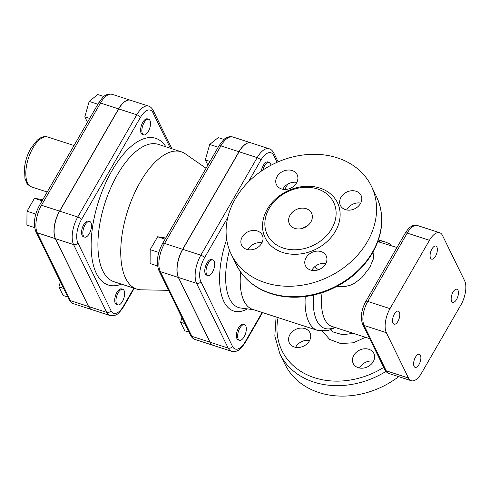 <?xml version="1.0" encoding="UTF-8"?>
<svg xmlns="http://www.w3.org/2000/svg" width="490" height="490" viewBox="0 0 490 490"><rect width="100%" height="100%" fill="white"/><g stroke="black" fill="none" stroke-linecap="round" stroke-linejoin="round"><path stroke-width="0.73" d="M270.964 165.271A8.201 3.724 107.9 0 0 269.224 162.349A8.201 3.724 107.9 0 0 262.842 170.097M261.28 171.157A8.201 3.724 -72.1 0 1 267.975 161.945L269.224 162.349M209.977 161.443L205.328 159.942L209.683 144.489L218.228 137.598L224.071 139.491M207.852 165.118L205.328 159.942M218.179 147.239L209.683 144.489M245.772 325.893A8.201 3.724 107.9 0 0 244.51 324.662A8.201 3.724 107.9 0 0 238.44 331.32A8.201 3.724 107.9 0 0 239.457 340.268A8.201 3.724 107.9 0 0 244.884 335.289A8.201 3.724 107.9 0 0 245.772 325.893M239.457 340.268L238.201 339.864A8.201 3.724 -72.1 0 1 237.191 330.915A8.201 3.724 -72.1 0 1 243.254 324.257L244.51 324.662M184.834 323.621L180.608 322.249L181.913 317.636M189.011 332.177L184.791 330.811L180.608 322.249M212.489 272.091A8.201 3.724 107.9 0 0 212.887 259.927A8.201 3.724 107.9 0 0 206.823 266.585A8.201 3.724 107.9 0 0 207.834 275.533A8.201 3.724 107.9 0 0 212.489 272.091M207.834 275.533L206.584 275.123A8.201 3.724 -72.1 0 1 205.567 266.174A8.201 3.724 -72.1 0 1 211.637 259.522L212.887 259.927M165.785 237.987L157.633 236.762L165.093 239.175M158.821 252.454L150.185 249.661L157.633 236.762M157.535 265.935L150.081 263.522L150.185 249.661M429.454 240.296A18.044 8.189 -72.1 0 1 439.695 232.719A18.044 8.189 -72.1 0 1 442.488 235.427L464.63 280.77A18.044 8.189 -72.1 0 1 460.968 304.817L421.516 373.153A18.044 8.189 -72.1 0 1 411.275 380.73A18.044 8.189 -72.1 0 1 408.482 378.017L386.236 370.82L364.095 325.476A18.044 8.189 -72.1 0 1 367.757 301.43L407.215 233.093A18.044 8.189 -72.1 0 1 417.455 225.516C414.522 225.1 412.525 225.382 411.465 226.362C410.436 226.98 408.421 228.046 405.224 233.197A3.283 1.243 30 0 1 407.215 233.093L429.454 240.296L390.003 308.633L367.757 301.43A3.283 1.243 30 0 0 365.767 301.534L405.224 233.197M116.504 303.69A8.201 3.724 107.9 0 0 117.772 304.921A8.201 3.724 107.9 0 0 123.841 298.269A8.201 3.724 107.9 0 0 122.825 289.321A8.201 3.724 107.9 0 0 117.392 294.3A8.201 3.724 107.9 0 0 116.504 303.69M117.772 304.921L116.522 304.517A8.201 3.724 -72.1 0 1 115.254 303.286A8.201 3.724 -72.1 0 1 116.142 293.896A8.201 3.724 -72.1 0 1 121.569 288.916L122.825 289.321M63.596 288.42L58.929 286.907L60.362 281.805M67.773 296.977L63.106 295.464L58.929 286.907M85.046 224.941A8.201 3.724 107.9 0 0 84.647 237.105A8.201 3.724 107.9 0 0 90.717 230.447A8.201 3.724 107.9 0 0 89.701 221.498A8.201 3.724 107.9 0 0 85.046 224.941M84.647 237.105L83.398 236.701A8.201 3.724 -72.1 0 1 83.79 224.536A8.201 3.724 -72.1 0 1 88.445 221.094L89.701 221.498M42.801 199.626L34.447 198.334L42.116 200.82M35.825 214.093L26.999 211.233L34.447 198.334M34.631 227.599L26.895 225.094L26.999 211.233M149.983 120.509A8.201 3.724 107.9 0 0 148.715 119.278A8.201 3.724 107.9 0 0 142.651 125.936A8.201 3.724 107.9 0 0 143.662 134.885A8.201 3.724 107.9 0 0 149.095 129.899A8.201 3.724 107.9 0 0 149.983 120.509M143.662 134.885L142.412 134.474A8.201 3.724 -72.1 0 1 141.396 125.526A8.201 3.724 -72.1 0 1 147.465 118.874L148.715 119.278M89.676 118.439L84.819 116.865L89.18 101.418L97.718 94.527L103.886 96.524M87.459 122.273L84.819 116.865M97.878 104.235L89.18 101.418M239.108 151.771L257.183 157.621L200.845 255.198A21.119 9.586 107.9 0 0 196.557 283.349L228.181 348.084A21.119 9.586 107.9 0 0 231.445 351.25L213.371 345.401A21.119 9.586 -72.1 0 1 210.106 342.228L178.489 277.493A21.119 9.586 -72.1 0 1 182.77 249.343L239.108 151.771A21.119 9.586 -72.1 0 1 251.094 142.902L269.169 148.758A21.119 9.586 107.9 0 0 257.183 157.621A3.283 1.243 30 0 1 260.815 160.267A17.842 8.097 -72.1 0 1 273.702 155.453L277.052 162.319M152.99 112.731A3.283 2.646 -26 0 0 153.156 110.391C151.906 108.057 150.363 106.624 148.531 106.097A20.678 9.39 107.9 0 0 136.79 114.783L77.769 217.003A20.678 9.39 107.9 0 0 73.574 244.565L106.698 312.387A20.678 9.39 107.9 0 0 109.895 315.493L91.82 309.637A20.678 9.39 -72.1 0 1 88.623 306.532L106.698 312.387A3.283 2.646 -26 0 0 110.997 310.66L77.873 242.838A17.401 7.901 -72.1 0 1 81.401 219.649L140.422 117.422A17.401 7.901 -72.1 0 1 152.99 112.731L170.342 148.256M148.531 106.097L130.456 100.248A20.678 9.39 -72.1 0 0 118.715 108.927L59.694 211.153A20.678 9.39 -72.1 0 0 55.499 238.716L88.623 306.532M213.297 345.377A21.119 9.586 -72.1 0 1 213.23 345.358A21.119 9.586 -72.1 0 1 209.965 342.185L178.348 277.45A21.119 9.586 -72.1 0 1 182.635 249.3L238.967 151.722A21.119 9.586 -72.1 0 1 250.96 142.86A21.119 9.586 -72.1 0 1 251.027 142.884M91.753 309.613A20.678 9.39 -72.1 0 1 91.679 309.594A20.678 9.39 -72.1 0 1 88.482 306.489L55.358 238.673A20.678 9.39 -72.1 0 1 59.559 211.104L118.574 108.884A20.678 9.39 -72.1 0 1 130.316 100.205A20.678 9.39 -72.1 0 1 130.383 100.223M206.039 168.26L185.257 153.799A72.165 32.763 107.9 0 0 181.208 151.778A72.165 32.763 107.9 0 0 140.238 182.072A72.165 32.763 107.9 0 0 136.747 289.088A72.165 32.763 107.9 0 0 141.212 289.823L168.572 290.325M396.967 247.493L379.358 242.109L379.781 240.529L379.26 240.455L384.852 241.852L390.383 244.057L389.93 245.214M378.807 241.613L379.26 240.455M379.358 242.109L378.666 241.974M240.645 272.042A55.762 25.315 107.9 0 0 252.595 309.362L317.477 330.37L327.767 330.713L335.387 327.547M336.501 286.638L344.182 286.754L350.693 285.082L354.981 282.951L361.871 277.597L369.821 267.411L373.221 259.222L373.539 257.391L373.037 252.007M436.902 247.113A6.866 3.118 -72.1 0 1 436.155 254.984A6.866 3.118 -72.1 0 1 431.61 259.155A6.866 3.118 -72.1 0 1 430.759 251.658A6.866 3.118 -72.1 0 1 435.843 246.084A6.866 3.118 -72.1 0 1 436.902 247.113M456.588 299.427A6.866 3.118 -72.1 0 1 452.687 302.312A6.866 3.118 -72.1 0 1 451.835 294.815A6.866 3.118 -72.1 0 1 456.919 289.241A6.866 3.118 -72.1 0 1 456.588 299.427M414.068 366.33A6.866 3.118 -72.1 0 1 414.816 358.466A6.866 3.118 -72.1 0 1 419.36 354.295A6.866 3.118 -72.1 0 1 420.212 361.785A6.866 3.118 -72.1 0 1 415.128 367.365A6.866 3.118 -72.1 0 1 414.068 366.33M394.383 314.017A6.866 3.118 -72.1 0 1 398.284 311.138A6.866 3.118 -72.1 0 1 399.136 318.629A6.866 3.118 -72.1 0 1 394.052 324.202A6.866 3.118 -72.1 0 1 394.383 314.017M411.275 380.73L389.029 373.527C387.461 373.141 386.053 371.843 384.809 369.625L362.661 324.288A3.283 2.646 -26 0 0 364.095 325.476L386.341 332.679L408.482 378.017M318.469 269.757L314.507 266.903M360.714 203.105A11.478 9.255 -26 0 0 346.951 209.481A11.478 9.255 -26 0 0 346.693 209.953M325.838 263.51A11.478 9.255 -26 0 0 311.824 270.358M261.936 242.82A11.478 9.255 -26 0 0 248.179 249.196A11.478 9.255 -26 0 0 247.922 249.667M296.811 182.415A11.478 9.255 -26 0 0 282.797 189.263M353.186 333.31L342.749 334.762L333.47 332.067L330.511 329.899M368.854 349.284A11.478 9.255 154 0 1 373.864 353.443A11.478 9.255 154 0 1 370.881 364.585A11.478 9.255 154 0 1 358.233 367.684A11.478 9.255 154 0 1 353.229 363.525A11.478 9.255 154 0 1 356.205 352.384A11.478 9.255 154 0 1 368.854 349.284M309.374 340.942A11.478 9.255 154 0 1 298.955 347.459A11.478 9.255 154 0 1 289.327 342.835A11.478 9.255 154 0 1 289.915 334.639A11.478 9.255 154 0 1 300.333 328.122A11.478 9.255 154 0 1 309.962 332.753A11.478 9.255 154 0 1 309.374 340.942M292.132 170.538A11.478 9.255 154 0 1 297.136 174.697A11.478 9.255 154 0 1 290.882 188.05A11.478 9.255 154 0 1 276.507 184.773A11.478 9.255 154 0 1 279.484 173.638A11.478 9.255 154 0 1 292.132 170.538M242.213 236.989A11.478 9.255 154 0 1 252.638 230.471A11.478 9.255 154 0 1 262.266 235.102A11.478 9.255 154 0 1 256.007 248.454A11.478 9.255 154 0 1 241.631 245.178A11.478 9.255 154 0 1 242.213 236.989M310.538 270.027A11.478 9.255 154 0 1 305.533 265.868A11.478 9.255 154 0 1 311.787 252.509A11.478 9.255 154 0 1 326.162 255.792A11.478 9.255 154 0 1 323.186 266.928A11.478 9.255 154 0 1 310.538 270.027M310.911 221.915A12.299 9.916 154 0 1 299.745 228.897A12.299 9.916 154 0 1 289.431 223.936A12.299 9.916 154 0 1 296.132 209.628A12.299 9.916 154 0 1 311.536 213.138A12.299 9.916 154 0 1 310.911 221.915M302.459 228.371A12.299 9.916 154 0 1 307.022 226.141M360.456 203.577A11.478 9.255 154 0 1 350.032 210.094A11.478 9.255 154 0 1 340.409 205.463A11.478 9.255 154 0 1 346.663 192.111A11.478 9.255 154 0 1 361.038 195.388A11.478 9.255 154 0 1 360.456 203.577M331.767 228.665A36.903 29.749 154 0 1 298.269 249.612A36.903 29.749 154 0 1 267.326 234.735A36.903 29.749 154 0 1 287.428 191.804A36.903 29.749 154 0 1 333.641 202.346A36.903 29.749 154 0 1 331.767 228.665M367.377 241.662A77.904 62.806 154 0 1 296.658 285.891A77.904 62.806 154 0 1 231.335 254.475A77.904 62.806 154 0 1 273.769 163.844A77.904 62.806 154 0 1 371.34 186.09A77.904 62.806 154 0 1 367.377 241.662M309.631 340.477A11.478 9.255 -26 0 0 295.874 346.846A11.478 9.255 -26 0 0 295.617 347.318M373.533 361.167A11.478 9.255 -26 0 0 359.519 368.008M398.658 376.645A77.904 62.806 154 0 1 284.99 364.333L279.882 353.872A77.904 62.806 -26 0 0 385.961 371.414M386.341 332.679A18.044 8.189 -72.1 0 1 390.003 308.633M262.156 312.455L245.361 341.542A17.842 8.097 -72.1 0 1 232.474 346.357L200.857 281.615A17.842 8.097 -72.1 0 1 204.477 257.838L227.789 217.462M248.216 182.09L260.815 160.267M226.68 239.389A63.21 28.696 107.9 0 0 247.438 308.896M133.85 288.151L123.566 305.968A17.401 7.901 -72.1 0 1 110.997 310.66M165.926 146.829A77.083 34.998 107.9 0 0 98.698 200.918A77.083 34.998 107.9 0 0 121.465 284.145M67.51 156.837A26.24 11.913 107.9 0 0 66.273 158.852A26.24 11.913 107.9 0 0 65.103 161.008M47.205 192.007L31.636 186.966A26.24 11.913 -72.1 0 1 32.904 148.047A26.24 11.913 -72.1 0 1 47.8 137.035L74.039 145.53M98.515 103.133A3.283 1.243 30 0 1 100.499 103.035A20.678 9.39 -72.1 0 1 112.241 94.35C109.478 93.829 107.347 94.111 105.858 95.183C104.493 95.348 102.043 98 98.515 103.133L39.494 205.359C34.318 215.104 33.106 223.863 35.856 231.629A3.283 2.646 154 0 0 37.289 232.817A20.678 9.39 -72.1 0 1 41.485 205.255A3.283 1.243 -150 0 0 39.494 205.359M88.482 306.489L70.413 300.639A3.283 2.646 154 0 1 68.98 299.451C70.229 301.785 71.773 303.218 73.61 303.739A20.678 9.39 -72.1 0 1 70.413 300.639L37.289 232.817L55.358 238.673M59.559 211.104L41.485 205.255L100.499 103.035L118.574 108.884M118.715 108.927L136.79 114.783A3.283 1.243 30 0 1 140.422 117.422M59.694 211.153L77.769 217.003A3.283 1.243 30 0 1 81.401 219.649M55.499 238.716L73.574 244.565A3.283 2.646 -26 0 0 77.873 242.838M109.895 315.493C112.657 316.013 114.789 315.732 116.277 314.66C117.643 314.494 120.093 311.842 123.621 306.703A3.283 1.243 -150 0 0 123.566 305.968M136.747 289.088L113.931 281.701A72.165 32.763 -72.1 0 1 117.422 174.679A72.165 32.763 -72.1 0 1 158.393 144.391L181.208 151.778M209.965 342.185L191.89 336.336A3.283 2.646 154 0 1 190.463 335.142C191.731 337.524 193.299 338.976 195.155 339.503A21.119 9.586 -72.1 0 1 191.89 336.336L160.273 271.595A3.283 2.646 154 0 1 158.846 270.407L190.463 335.142M178.348 277.45L160.273 271.595A21.119 9.586 -72.1 0 1 164.56 243.444A3.283 1.243 -150 0 0 162.57 243.548C157.278 253.52 156.034 262.475 158.846 270.407M238.967 151.722L220.892 145.873A3.283 1.243 -150 0 0 218.907 145.977C222.515 140.728 225.014 138.021 226.405 137.849C227.924 136.759 230.086 136.477 232.885 137.004A21.119 9.586 -72.1 0 0 220.892 145.873L164.56 243.444L182.635 249.3M305.246 296.524A55.762 25.315 107.9 0 0 317.477 330.37M322.071 292.708A47.567 21.591 107.9 0 0 332.049 326.463L369.68 338.651M253.618 309.692L240.804 308.045A58.359 26.497 -72.1 0 1 229.492 250.219M313.576 295.047A51.664 23.453 107.9 0 0 334.737 327.338M273.702 155.453A3.283 2.646 -26 0 0 273.867 153.113C272.593 150.736 271.031 149.285 269.169 148.758M182.77 249.343L200.845 255.198A3.283 1.243 30 0 1 204.477 257.838M178.489 277.493L196.557 283.349A3.283 2.646 -26 0 0 200.857 281.615M210.106 342.228L228.181 348.084A3.283 2.646 -26 0 0 232.474 346.357M231.445 351.25C234.245 351.783 236.4 351.502 237.92 350.405C239.31 350.24 241.809 347.533 245.423 342.283A3.283 1.243 -150 0 0 245.361 341.542M384.809 369.625A3.283 2.646 -26 0 0 386.236 370.82A18.044 8.189 -72.1 0 0 389.029 373.527M322.549 331.246L329.654 339.429L340.63 343.551L353.394 342.78L365.497 337.298M383.725 367.408A74.627 60.166 154 0 1 307.059 374.795A74.627 60.166 154 0 1 278.063 317.606M335.399 231.311A40.186 32.395 154 0 1 268.208 242.654A40.186 32.395 154 0 1 300.401 186.886A40.186 32.395 154 0 1 335.399 231.311M372.486 252.13A77.904 62.806 -26 0 0 376.449 196.557C384.656 214.589 383.358 233.356 372.547 252.864C361.975 270.535 346.43 283.367 325.911 291.36C309.686 297.332 293.761 298.741 278.136 295.586C258.598 291.176 244.7 280.96 236.443 264.937A77.904 62.806 -26 0 0 301.767 296.352A77.904 62.806 -26 0 0 372.486 252.13M439.695 232.719L417.455 225.516M31.636 186.966C28.487 185.226 26.889 183.928 26.84 183.076L24.947 178.434L24.5 167.77C25.333 160.787 27.471 154.252 30.913 148.151L37.418 139.999L40.492 137.898C42.336 136.698 44.768 136.41 47.8 137.035M68.98 299.451L35.856 231.629M130.316 100.205L112.241 94.35M91.679 309.594L73.61 303.739M123.621 306.703L134.26 288.285M171.898 148.764L153.156 110.391M162.57 243.548L218.907 145.977M213.23 345.358L195.155 339.503M250.96 142.86L232.885 137.004M379.646 240.161L384.852 241.852M287.802 184.118L284.721 189.459M377.937 241.331L379.138 241.723M245.423 342.283L262.567 312.589M278.13 161.847L273.867 153.113M362.661 324.288C360.26 317.502 361.295 309.919 365.767 301.534M231.335 254.475L236.443 264.937M371.34 186.09L376.449 196.557M276.072 316.963L274.829 336.073L279.882 353.872"/></g></svg>
